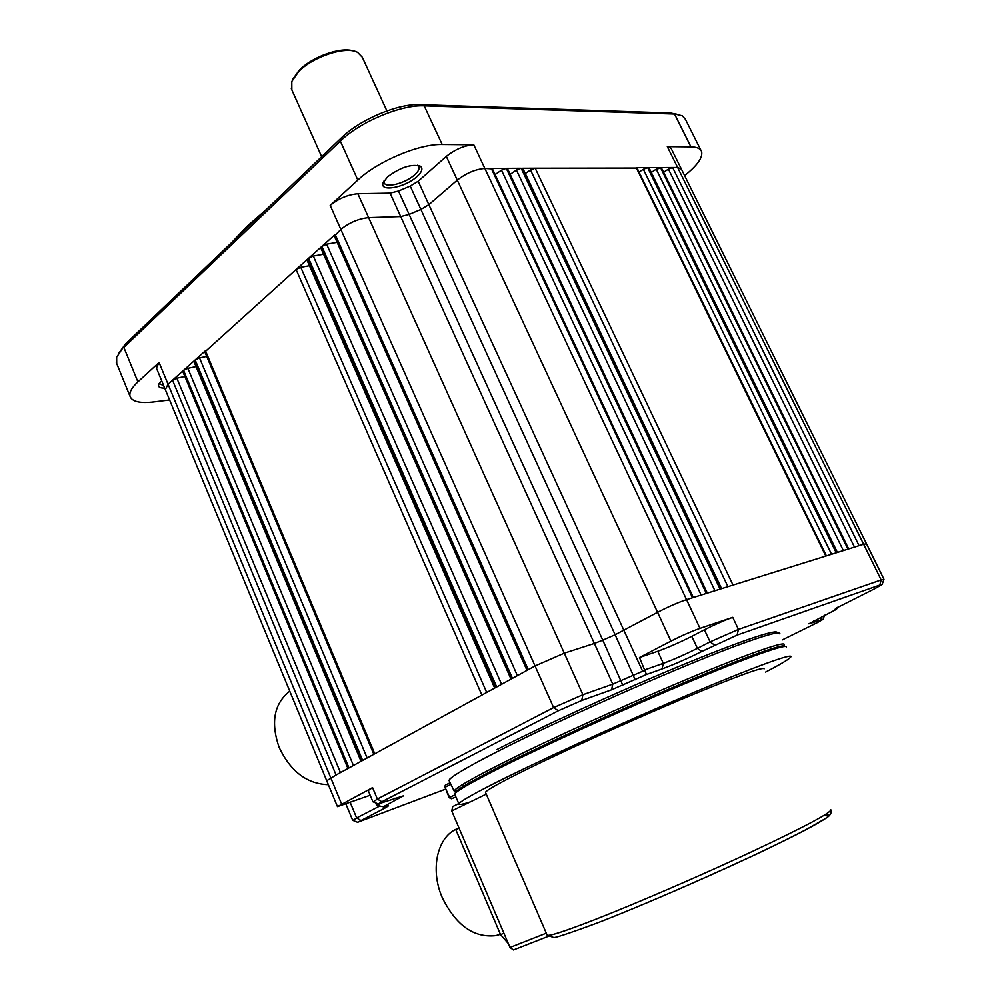 <?xml version="1.0" encoding="UTF-8"?>
<svg xmlns="http://www.w3.org/2000/svg" width="1000" height="1000" viewBox="0 0 1000 1000"><rect width="100%" height="100%" fill="white"/><g stroke="black" fill="none" stroke-linecap="round" stroke-linejoin="round"><path stroke-width="1.5" d="M445.337 789.225L357.612 822.3L385.2 807.925L388.575 805.788L383.263 806.775L403.575 795.8L378.275 803.925L381.838 801.762L558.35 710.75L581.712 700.475L611.575 689.8L646.475 674.488L662.075 668.938C674.225 664.425 687.475 658.6 701.8 651.475L737.113 635.087L879.825 585.05L882.087 584.525L875.375 588.387L836.762 607.863L834.425 609.788L836.45 609.325L837.613 607.3M777.2 632.9C778.662 628.212 741.538 640.45 680.288 665.837C619.15 691.15 542.475 726.213 496.863 749.575M597.587 922.862C642 905.688 714.938 873.975 766.137 849.525C818.688 824.087 838.062 812.663 824.275 815.238M784.788 646.462C785.25 642.85 747.438 656.1 686.1 681.825C624.888 707.5 548.6 742.237 502.925 765.138C470.213 781.625 454.363 790.913 455.363 792.987M836.45 609.325L808.875 623.8L823.088 619.338L817.312 622.625L782.35 639.875M450.1 782.75L445.525 785.062L444.625 787.525M883.938 579.425L881.162 579.925L879.825 585.05M737.113 635.087L738.45 629.412L881.162 579.925L863.625 544.237L866.538 543.837L883.95 579.237M646.475 674.488L639.475 657.525L670.925 641.125C681.45 635.775 691.137 631.525 699.987 628.362L732.763 617.337L738.45 629.412L710.088 641.875L714.488 645.037M645.075 669.762L663.312 663.337C673.75 659.488 685.125 654.488 697.412 648.35L710.088 641.875L704.4 629.788C714.825 624.525 724.275 620.375 732.763 617.337M581.712 700.475L582.9 694.725L612.762 684.137L644.975 670.25M611.575 689.8L612.762 684.137L594.375 643.45L564.288 653.162L582.9 694.725L553.612 707.588L558.35 710.75M381.838 801.762L377.362 799.025L553.612 707.588L535.05 665.962L564.288 653.162L368.638 217.638L400.75 216.562L409.137 214.425L420.9 209.45L428.862 204.662L642.55 671.062M370.175 795.25L337.463 806.625L372.562 787.613L377.362 799.025L373.338 801.925M383.263 806.775L376.688 805.375L379.812 803.763M360.775 820.4L356.637 817.913L379.775 806.025M350.262 802.588L356.637 817.913L353.013 820.425M859.075 545.662L672.65 167.5L660.662 167.562L848.125 549.087L863.625 544.237L677.638 167.475L681.4 169.1L866.475 543.725M836.838 552.612L847.975 549.138L660.5 167.562L648.312 167.625L836.838 552.612L836.225 552.812L647.638 167.625L636.25 167.688L825.812 556.062L836.225 552.812M733.025 585.087L535.2 168.2L521.95 168.263L720.812 588.9L825.812 556.062M706.525 593.375L720.088 589.138L521.163 168.263L506.475 168.337L706.338 593.438L506.275 168.337L491.3 168.412L692.5 597.762L706.338 593.438M639.475 657.525L657.775 651.263C668.213 647.487 679.562 642.513 691.787 636.325L704.4 629.788M528.288 669.663L335.163 234.488L321.85 246.412L512.475 678.337L535.05 665.962L340.838 229.4C349.375 222.562 358.638 218.637 368.638 217.638L357.863 193.738L390.075 193.125L398.488 191.025L410.225 186.075L418.175 181.25L428.862 204.662L457.287 180.125L670.925 641.125M496.737 686.963L512.263 678.45L321.675 246.562L308.587 258.288L496.737 686.963L495.9 687.412L307.887 258.913L296.087 269.5L481.887 695.088L495.9 687.412M374.775 753.8L205.438 350.725L195.15 359.938L362.663 760.425L481.887 695.088M349 767.925L361.95 760.812L194.55 360.475L183.538 370.35L349 767.925L183.388 370.475L172.537 380.2L336.075 775L348.825 768.012M372.562 787.613L368.2 790.55M376.688 805.375L375.637 802.85M445.012 787.25L449.225 797.738L451.413 798.75M681.175 168.65L671.112 148.375L667.312 146.65L677.638 167.475L672.65 167.5L668.425 169.112L854.5 547.1M699.987 628.362L473.787 144.787L442.188 144.488L424.2 105.838L674.55 114.025L690.938 146.875L667.312 146.65M663.6 172.275L668.425 169.112M651.3 172.438L656.237 169.188L843.363 550.575M639.05 172.087L643.337 169.275L831.562 554.263M826.413 555.875L637.087 168.05L535.2 168.2L530.513 169.975L727.938 586.675M525.3 173.538L530.513 169.975M510.188 174.35L516.425 170.05L714.938 590.737M495.087 174.575L501.475 170.15L701.137 595.062M693.337 597.5L492.45 168.925L484.9 168.45C475.513 169.213 466.3 173.1 457.287 180.125L446.325 156.387L418.175 181.25M357.863 193.738C347.875 194.625 338.65 198.512 330.2 205.413L340.838 229.4L334.363 236.137M341.575 803.962L159.062 362.475L137.912 381.875L123.863 347.413L340.337 141.113L357.825 180.075L330.2 205.413M517.388 675.638L326.625 244.163L337.113 242.338M501.6 684.3L313.325 256.062L323.575 254.237M486.712 692.45L300.775 267.3L309.45 265.725M300.775 267.3L296.087 269.5L204.85 351.938M367.137 757.987L199.525 357.9L206.725 356.4M353.425 765.5L187.862 368.325L196.05 366.6M340.462 772.6L176.838 378.2L184.85 376.475M176.838 378.2L172.537 380.2L168.025 384.25L165.325 389.7M169.562 399.963L153.725 401.938C140.037 403.512 132.15 401.675 130.062 396.413C129.025 392.575 131.65 387.738 137.912 381.875M690.938 146.875C696.963 146.988 700.512 148.575 701.612 151.65C702.913 157.575 697.25 165.55 684.613 175.6M721.6 588.663L523.025 168.738L521.163 168.263L516.425 170.05M707.337 593.125L507.587 168.825L506.275 168.337L501.475 170.15M837.425 552.438L649.112 167.975L647.638 167.625L643.337 169.275M848.688 548.913L661.45 167.9L656.237 169.188M700.962 150.375L685.413 119.275L682.288 115.763L670.425 112.987L419.862 104.625C398.3 103.425 360.012 119.488 341.788 137.463L125.525 343.862L118.4 353.787M419.862 104.625L424.2 105.838C401.1 104.55 359.9 121.85 340.337 141.113L341.788 137.463M357.825 180.075C377.738 161.213 419.2 143.75 442.188 144.488M473.787 144.787C464.4 145.425 455.238 149.3 446.325 156.387M417 176.562C422.075 171.85 423.188 168.388 420.337 166.188C411.287 163.787 400.363 167.338 387.575 176.838L383.1 182.825C379.312 192.463 405.3 187.537 417 176.562M199.525 357.9L195.15 359.938L193.975 361.65M187.862 368.325L183.538 370.35L182.825 371.625M313.325 256.062L308.587 258.288L307.15 260.475M326.625 244.163L321.85 246.412L320.9 248.175M125.525 343.862L116.65 357.2L116.713 363.525M159.062 362.475L156.425 368.05M161.663 380.788L158.65 384.562C157.988 387.05 159.975 388.212 164.65 388.062M676.787 114.188L670.425 112.987M384.1 180.787L384.125 182.6C385.325 188.538 405.6 183.3 414.725 174.762C418.113 171.688 419.538 169.1 419 167.013L417.388 165.238M159.575 382.938L159.613 383.787L163.637 385.613M265.712 210.062L246.737 226.575L231.637 242.587M513.45 949.963L548.237 936.363L513.45 949.963L509.975 947.463L451.737 810.962L452.75 806.55L458.762 803.6M486.25 794.112L470.3 801.9C462.45 804.425 458.65 805.1 458.888 803.913C459.787 801.45 475.875 792.475 507.137 776.988C553.675 754.038 631.538 718.737 693.4 692.625C755.4 666.45 792.675 653.025 790.913 656.787C789.812 658.763 781.388 663.863 765.625 672.075M764.112 668.888C763.4 666.438 736.213 676.425 682.562 698.863C631.138 720.562 566.5 749.837 527.125 769.212C500.238 782.487 486.35 790.2 485.487 792.35L485.662 792.75M289.762 691.175C274.062 703.6 270.512 722.325 279.1 747.325C290.6 771.538 307.013 783.988 328.363 784.688M503.913 933.263L500.55 934.613L508.312 943.562M500.55 934.613L455.85 829.712L459.075 828.175M457.738 828.55C437.638 835.95 429.663 868.812 442.212 897.5C455.975 925.475 473.95 938.162 496.138 935.6L500.412 934.287M386.9 110.9L362.312 57.263L357.55 52.337C345.863 45.738 312.55 56.688 298.387 71.95L291.788 81.475L291.837 89.875M353.325 50.963C340.775 46.487 311.725 56.887 299.025 70.5L293 78.925M454.95 794.7L454.725 794.163C455.513 791.45 471.475 782.262 502.612 766.6C548.962 743.4 626.675 708.037 688.538 682.125C750.525 656.137 787.938 643.1 786.338 647.212M546.975 934.75L547.175 935.212C549.45 936.263 564.812 931.263 593.3 920.225C634.938 904.013 701.375 875.312 752.862 851.225C806.413 825.938 832.362 812.05 830.713 809.562M449.35 781.213L454.188 791.062C455.025 788.263 470.913 779.05 501.825 763.438C566.938 730.45 696.812 673.312 751.2 653.65C773.9 645.362 784.95 642.4 784.375 644.75L784.225 645.925M449.888 779.013L449.012 780.512C449.712 777.425 465.513 767.95 496.388 752.087C561.425 718.575 691.625 661.338 746.35 642.138C769.175 634.05 780.35 631.3 779.875 633.9M701.8 651.475L697.412 648.35L691.787 636.325M662.075 668.938L663.312 663.337L657.775 651.263M635.188 679.775L615.138 634.75L657.55 612.325C668 606.862 677.675 602.625 686.587 599.612L692.5 597.762M622.8 685.225L602.775 640.163L615.138 634.75L410.225 186.075M397.325 799.575L395.012 798.15M388.575 805.788L387.663 805.425M385.2 807.925L383.288 806.762M821.575 616.688L820.75 619.938M813.112 622.7L813.6 620.737M455 794.812L449.675 797.463L445.025 787.288L450.875 784.325M720.812 588.9L720.088 589.138M390.075 193.125L594.375 643.45L602.775 640.163L398.488 191.025M362.663 760.425L361.95 760.812M337.463 806.625L326.725 780.738L336.075 775M156.275 367.675L326.763 780.837M451.737 810.962L470.3 801.9M546.3 933.175L509.975 947.463M455.938 797L451.562 798.7L449.225 797.738M462.738 784.425L463.6 786.2M830.987 810.013C831.8 813.1 830 815.925 825.562 818.487L804.325 830.588C759.513 854.137 655.588 900.5 597.062 923.05C567.65 933.913 553.062 938.688 553.312 937.375L547.175 935.212L485.487 792.35M882.087 584.525L883.975 579.312M378.275 803.925L372.938 801.762M387.488 805.438L388.6 805.888M357.612 822.3L352.7 820.3L345.962 804.175M823.088 619.338L824.587 615.2M372.925 801.812L368.175 790.462M445.3 785.188L444.588 787.562M527 670.375L334.312 236.012M204.812 351.85L373.825 754.312M116.287 362.463L130.062 396.413M511.012 679.137L320.85 248.05M494.688 688.088L307.1 260.363M193.938 361.575L361.037 761.325M182.8 371.55L347.938 768.5M383.812 181.25L383.1 182.825M417.713 165.413L420.337 166.188M159.15 383.537L158.65 384.562M500.262 933.925L496.138 935.6M321.662 156.662L291.312 88.725M458.888 803.913L454.725 794.163M454.188 791.062L456.512 791.112"/></g></svg>
